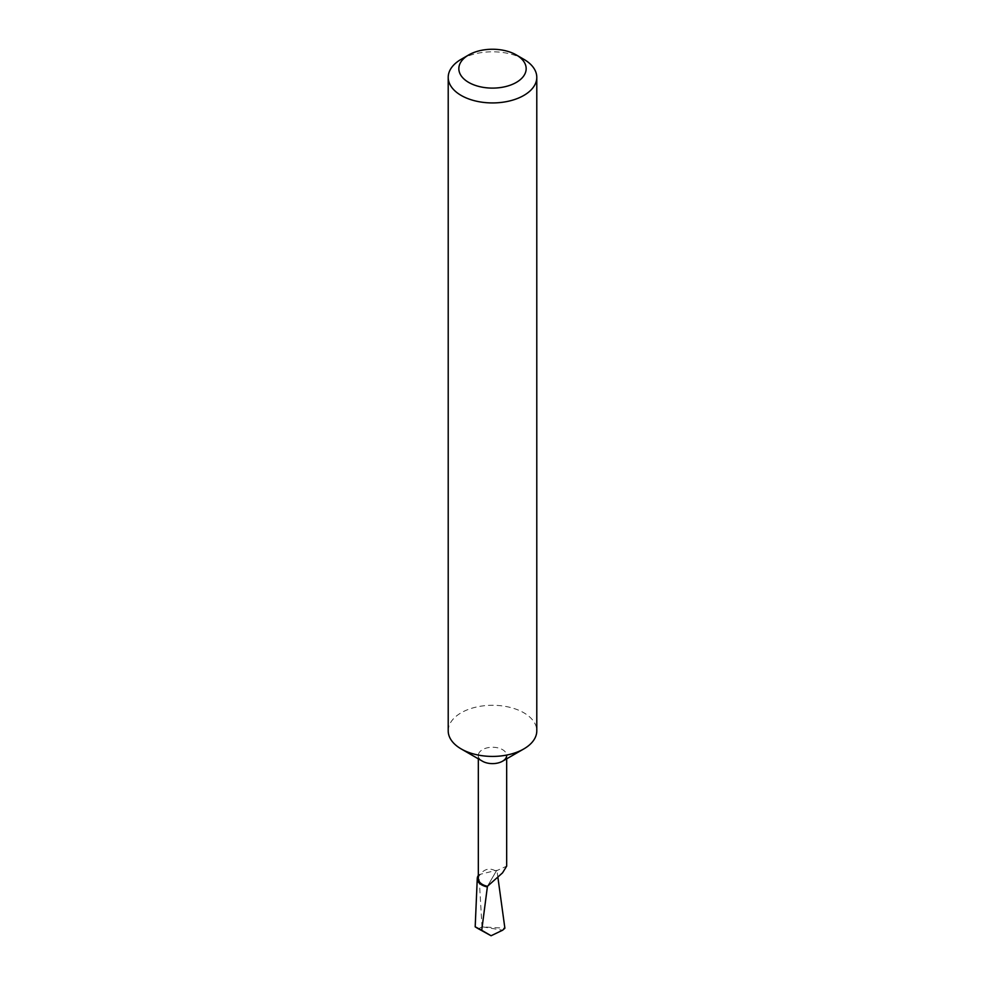 <?xml version="1.0" encoding="UTF-8"?>
<svg xmlns="http://www.w3.org/2000/svg" width="985" height="985" viewBox="0 0 985 985"><rect width="100%" height="100%" fill="white"/><g stroke="black" fill="none" stroke-linecap="round" stroke-linejoin="round"><path stroke-width="0.74" stroke-dasharray="4.92 3.69" d="M482.478 761.22A14.172 8.188 180 0 1 478.328 755.433A14.172 8.188 180 0 1 482.478 749.659A14.172 8.188 180 0 1 497.917 747.874A14.172 8.188 180 0 1 506.672 755.433L506.672 758.832M478.328 878.669A14.172 8.188 180 0 1 480.729 874.126L482.478 871.934C486.171 868.721 490.37 868.278 495.073 870.629L478.969 874.618L481.997 926.848L504.886 928.227M448.212 730.845A44.288 25.573 180 0 1 461.189 712.771A44.288 25.573 180 0 1 523.811 712.771A44.288 25.573 180 0 1 536.788 730.845M497.954 877.783L496.92 870.247L495.073 870.629A14.172 8.188 180 0 1 496.415 870.814L496.92 870.247M496.415 870.814L487.44 886.315L496.415 870.814L506.672 866.147M481.997 926.848L478.488 928.83M482.675 926.873L502.645 930.197M478.328 875.431A15.243 8.803 180 0 1 478.969 874.618M461.189 59.285A44.288 25.573 180 0 1 523.811 59.285M478.328 755.433L478.328 758.832"/><path stroke-width="1.48" d="M506.672 755.433A14.172 8.188 180 0 1 502.522 761.22A14.172 8.188 180 0 1 482.478 761.22L461.189 748.932A44.288 25.573 180 0 1 448.212 730.845L448.212 77.359A44.288 25.573 180 0 1 461.189 59.285L468.7 54.938A33.662 19.429 0 0 0 468.7 82.42A33.662 19.429 0 0 0 516.3 82.42A33.662 19.429 0 0 0 516.3 54.938L523.811 59.285A44.288 25.573 180 0 1 536.788 77.359A44.288 25.573 180 0 1 509.442 100.987A44.288 25.573 180 0 1 461.189 95.446A44.288 25.573 180 0 1 448.212 77.359M506.672 758.832L506.672 866.147L502.522 872.882L487.44 886.315A14.172 8.188 180 0 1 478.328 878.669L478.328 758.832M536.788 77.359L536.788 730.845A44.288 25.573 180 0 1 523.811 748.932L502.522 761.22L523.811 748.932A44.288 25.573 180 0 1 461.189 748.932M487.44 886.315L481.727 930.296L491.084 935.75L502.645 930.197L504.886 928.227L497.954 877.783M491.084 935.75L478.488 928.83C473.366 925.838 474.438 926.319 481.727 930.296M487.267 886.931A15.243 8.803 180 0 1 477.269 878.46L475.189 926.836L478.488 928.83M477.269 878.46A15.243 8.803 180 0 1 478.328 875.431M523.811 59.285L516.3 54.938A33.662 19.429 0 0 0 468.7 54.938"/></g></svg>
